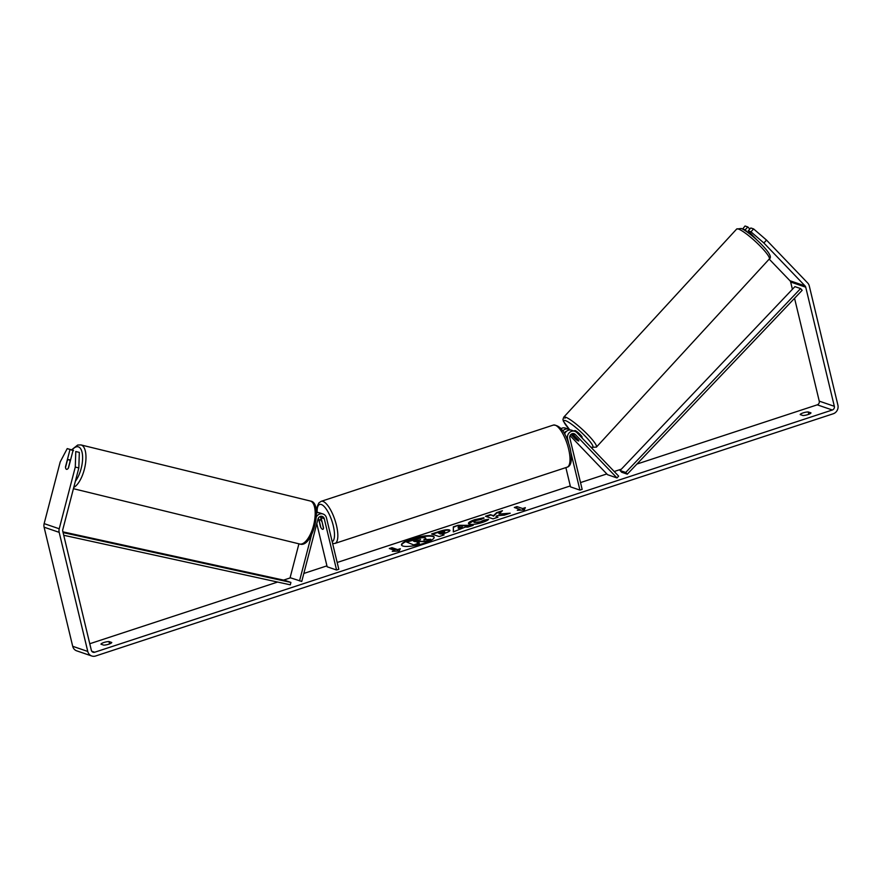 <?xml version="1.0" encoding="UTF-8"?>
<svg xmlns="http://www.w3.org/2000/svg" width="882" height="882" viewBox="0 0 882 882"><rect width="100%" height="100%" fill="white"/><g stroke="black" fill="none" stroke-linecap="round" stroke-linejoin="round"><path stroke-width="1.32" d="M570.996 434.352L575.505 439.06A4.972 0.849 -137.7 0 0 578.305 440.912A4.972 0.794 -137.4 0 0 578.757 440.934A4.972 0.794 -137.4 0 0 578.669 440.438L578.702 440.405M571.051 453.127L579.926 490.105L582.153 489.378L569.827 438.012A3.484 3.197 108.9 0 1 575.262 434.451L616.992 477.934L618.646 476.126L576.916 432.632A5.976 5.468 108.9 0 0 567.589 438.74L568.592 442.907M562.837 430.879A5.976 5.468 -71.1 0 1 568.669 429.203L565.461 428.112A5.976 5.468 108.9 0 0 561.095 428.586M568.669 429.203A5.976 5.468 -71.1 0 1 570.092 429.964M564.149 432.941A3.484 3.197 -71.1 0 1 566.299 431.463M565.869 467.592L570.5 486.875L579.926 490.105M574.888 431.331L571.679 430.24A5.976 5.468 108.9 0 0 564.667 433.856M616.992 477.934L607.566 474.703L570.059 435.62M578.768 440.912A4.972 0.849 -137.7 0 0 578.526 440.085L572.33 433.635M581.745 437.67L582.076 437.318A4.972 0.794 -137.4 0 0 579.628 433.999A4.972 0.794 -137.4 0 0 575.196 430.603A4.972 0.794 -137.4 0 0 574.744 430.581L574.248 431.122M574.171 435.554L574.083 435.653A4.972 0.794 -137.4 0 0 571.878 434.22A4.972 0.794 -137.4 0 0 571.426 434.198A4.972 0.794 -137.4 0 0 571.503 434.694L576.089 439.468A4.972 0.794 -137.4 0 0 578.305 440.912M574.083 435.653L578.669 440.438M434.187 537.381A16.791 3.826 -13.5 0 0 411.596 539.354A16.791 3.826 -13.5 0 0 401.608 545.208M411.486 538.88A16.791 3.826 -13.5 0 0 401.519 544.977A16.791 3.826 -13.5 0 0 424.198 543.235A16.791 3.826 -13.5 0 0 434.165 537.138A16.791 3.826 -13.5 0 0 411.486 538.88M89.777 643.739L277.61 582.054M283.541 580.102L290.498 577.82M303.838 573.443L326.935 565.858M337.178 562.484L570.279 485.938M580.521 482.575L606.827 473.943M614.214 471.517L621.358 469.169M636.903 464.064L817.25 404.838A2.988 2.734 108.9 0 0 819.246 401.134L794.55 298.281M78.829 467.945L75.279 467.074L75.775 451.518L79.325 452.389L78.829 467.945L62.776 529.652A2.988 2.734 108.9 0 0 62.754 531.185L91.342 650.288A2.988 2.734 108.9 0 0 94.705 652.228L832.332 409.998A2.988 2.734 108.9 0 0 834.328 406.293L805.729 287.19A2.988 2.734 108.9 0 0 805.034 285.889L763.867 242.991L750.957 231.823L748.19 230.875L750.836 227.975L753.603 228.923L766.502 240.08L763.867 242.991M498.925 514.041L502.442 510.7L496.577 512.629L493.49 515.694L490.425 514.647L485.475 516.279L493.016 518.859L497.966 517.238L496.015 516.565L496.974 515.683L504.272 515.165L510.215 513.214L498.925 514.041L508.341 513.831M465.266 527.072L453.315 531.901L453.326 526.83L458.067 525.275L473.171 525.374L467.901 527.105L465.266 527.072M111.771 642.504A4.972 1.136 166.5 0 1 108.817 644.18A4.972 1.136 166.5 0 1 103.734 645.139L100.956 644.191A4.972 1.136 166.5 0 1 103.911 642.504A4.972 1.136 166.5 0 1 108.993 641.556L111.771 642.504M810.988 412.875L808.221 411.927A4.972 1.136 -13.5 0 0 803.138 412.886A4.972 1.136 -13.5 0 0 800.183 414.573L802.962 415.521A4.972 1.136 -13.5 0 0 808.033 414.562A4.972 1.136 -13.5 0 0 810.988 412.875M525.33 507.657L524.25 509.983L517.293 510.292L519.972 509.41L514.316 507.481L516.995 506.599L522.651 508.539L525.33 507.657M394.949 550.467L392.27 551.349L399.237 551.041L400.307 548.714L397.628 549.596L391.983 547.656L389.304 548.538L394.949 550.467L394.067 551.272M432.356 534.227L439.368 531.923C444.153 530.391 447.505 529.884 449.445 530.402L449.346 529.928C450.801 530.655 449.147 531.813 444.385 533.389L441.937 534.183L444.087 534.922L439.137 536.554L431.596 533.974L439.258 531.46C444.032 529.917 447.395 529.409 449.324 529.928L449.941 530.391M469.246 524.14C467.273 523.169 469.114 521.692 474.748 519.696L483.898 517.756L481.385 519.388L476.6 520.369C474.042 521.284 473.292 521.979 474.329 522.453L480.624 521.747L483.744 520.115L488.584 519.278C488.143 520.126 486.081 521.185 482.377 522.453C476.589 524.239 472.212 524.801 469.268 524.14L468.43 523.478M474.351 522.464L480.745 522.221L483.744 520.115M808.221 411.927L808.783 414.297M108.993 641.556L109.566 643.915M75.279 467.074L59.226 528.781A6.968 6.383 108.9 0 0 59.182 532.353L87.77 651.456A6.968 6.383 108.9 0 0 91.772 655.999A6.968 6.383 108.9 0 0 95.609 655.999L833.236 413.768A6.968 6.383 108.9 0 0 837.9 405.125L809.301 286.022A6.968 6.383 108.9 0 0 807.68 282.99L766.502 240.08M73.471 450.68L67.23 448.596L60.208 461.914L44.144 523.621A6.968 6.383 108.9 0 0 44.1 527.193L72.699 646.297A6.968 6.383 108.9 0 0 76.69 650.839L91.772 655.999M792.4 289.296L790.658 282.031A2.988 2.734 108.9 0 0 789.952 280.73L769.192 259.099M747.396 232.164L745.18 229.849L747.815 226.95L745.047 226.001L742.567 229.111M747.815 226.95L749.854 229.066M745.18 229.849L742.412 228.901M750.957 231.823L753.603 228.923M748.19 230.875L757.418 240.488M79.325 452.389L75.775 451.518M65.907 468.783A4.972 1.985 -76.2 0 0 66.492 469.312A4.972 1.985 -76.2 0 0 66.558 469.334A4.972 1.985 -76.2 0 0 68.498 467.901L73.008 450.57M73.537 450.404L67.23 448.596M69.998 449.544L65.489 466.876A4.972 1.985 -76.2 0 0 65.522 467.427M425.102 541.625L430.714 539.277L425.102 541.625L419.093 541.559L416.921 542.276L419.325 543.521L414.364 545.153L406.69 542.099L421.805 537.678L425.179 537.777L425.841 538.67L424.959 539.696M419.215 542.033L417.682 542.529M414.364 545.153L406.69 542.099M419.215 543.058L414.253 544.679M424.992 541.151L419.093 541.559M425.179 537.777C426.215 538.207 425.752 538.869 423.812 539.773L430.714 539.277M519.09 510.215L519.972 509.41M522.651 508.539L516.995 506.599M517.117 507.073L515.077 507.734M522.761 509.002L525.055 508.252M390.053 548.791L391.983 547.656M400.031 549.31L397.628 549.596M397.749 550.059L392.093 548.13M453.436 531.857L453.326 526.83M453.436 527.304L458.067 525.275M458.177 525.749L471.771 525.837M458.254 528.296L462.344 527.458L458.122 526.907L458.254 528.296L462.234 526.984M443.448 535.142L441.937 534.183M438.31 532.948L440.294 533.632L444.495 531.592L438.31 532.948L440.416 534.095L444.616 532.067M444.815 532.221L444.473 531.581M497.327 517.447L496.015 516.565M501.626 511.483L496.687 513.103L493.6 516.168L490.425 514.647M490.535 515.121L486.236 516.532M468.54 523.71L474.858 520.171L484.009 518.219M483.854 520.578L488 519.862M420.405 539.806L413.471 541.085L415.279 541.713L420.516 539.597M420.405 539.916L414.231 541.35M316.462 516.775A5.976 5.468 -71.1 0 1 326.483 517.921L338.809 569.287L336.582 570.015L324.245 518.66A3.484 3.197 -71.1 0 0 318.027 518.925L301.743 581.458L290.101 577.688L298.921 543.83M299.527 580.918L311.445 535.131M318.259 512.663A5.976 5.468 108.9 0 0 316.44 511.792L316.836 511.902M316.792 523.643L327.156 566.795L336.582 570.015M320.475 516.345A3.484 3.197 -71.1 0 1 321.048 517.558L323.54 527.932A4.972 1.643 71.8 0 1 322.9 529.31A4.972 1.643 71.8 0 1 320.519 526.896L318.391 518.021M321.136 519.421L320.398 516.367M316.517 512.949A5.976 5.468 -71.1 0 1 319.857 512.938L323.055 514.03M321.864 521.67A4.972 1.643 -108.2 0 0 319.791 519.851A4.972 1.643 -108.2 0 0 319.218 520.766L320.839 527.502A4.972 1.643 -108.2 0 0 322.9 529.31A4.972 1.643 -108.2 0 0 323.474 528.406L322.018 521.615M68.267 468.254L70.02 461.529A4.972 2.04 -76.3 0 0 69.017 459.687A4.972 2.04 -76.3 0 0 68.95 459.665A4.972 2.04 -76.3 0 0 67.297 460.602L65.511 467.482A4.972 2.04 -76.3 0 0 66.514 469.312A4.972 2.04 -76.3 0 0 66.569 469.334M63.736 535.275L290.321 584.832L290.895 582.418L285.239 580.477L62.92 531.857M63.096 532.596L290.895 582.418M627.289 474.174L621.634 472.234L620.068 470.525L625.724 472.454L627.289 474.174L802.157 290.288L800.58 288.568L625.724 472.454M800.58 288.568L794.925 286.639L620.068 470.525M567.589 438.74L566.928 438.519M575.262 434.451L572.683 433.569M736.657 229.044A22.149 3.528 42.6 0 1 738.675 229.133A22.149 3.528 42.6 0 1 758.355 244.27A22.149 3.528 42.6 0 1 769.269 259.021L596.386 447.13A22.149 3.528 -137.4 0 0 585.472 432.378A22.149 3.528 -137.4 0 0 565.781 417.241A22.149 3.528 -137.4 0 0 563.774 417.153L736.657 229.044L741.156 228.482C743.824 228.978 755.257 237.644 762.654 245.681C769.699 253.068 771.904 257.511 769.269 259.021M569.717 429.71A19.658 3.131 42.6 0 1 565.726 420.725A19.658 3.131 42.6 0 1 585.692 436.678A19.658 3.131 42.6 0 1 591.105 447.174A19.658 3.131 42.6 0 1 590.708 447.009M94.705 652.228L91.761 651.225M832.332 409.998L817.25 404.838M805.034 285.889L789.952 280.73M805.729 287.19L790.658 282.031M834.328 406.293L819.246 401.134M59.226 528.781L44.144 523.621M59.182 532.353L44.1 527.193M87.77 651.456L72.699 646.297M324.245 518.66L321.048 517.558M321.136 501.34A22.149 7.288 71.8 0 1 336.439 525.253A22.149 7.288 71.8 0 1 334.951 543.422L567.137 467.184A22.149 7.288 -108.2 0 0 568.614 449.004A22.149 7.288 -108.2 0 0 553.312 425.091L321.136 501.34L318.876 502.916L317.288 506.389L316.903 511.924M332.194 541.702A19.658 6.472 -108.2 0 0 333.264 525.672A19.658 6.472 -108.2 0 0 323.308 505.706A19.658 6.472 -108.2 0 0 317.134 512.023M299.351 543.918A22.149 9.096 -76.3 0 0 299.671 544.007A22.149 9.096 -76.3 0 0 313.661 525.044A22.149 9.096 -76.3 0 0 310.497 501.075A22.149 9.096 -76.3 0 0 310.188 500.987L80.957 444.925A22.149 9.096 103.7 0 1 81.276 445.024A22.149 9.096 103.7 0 1 85.245 465.233A22.149 9.096 103.7 0 1 73.768 487.404M75.367 481.252A19.658 8.07 -76.3 0 0 82.467 461.088A19.658 8.07 -76.3 0 0 78.443 446.887A19.658 8.07 -76.3 0 0 72.126 449.93M563.774 417.153L562.959 419.457L563.366 421.177L569.596 429.633M590.995 447.317L596.386 447.13M564.943 418.233L565.836 417.263M553.312 425.091C560.279 425.003 565.869 432.676 570.092 448.1C573.179 462.366 569.926 466.567 567.137 467.184M321.467 519.311L319.791 519.851M332.646 543.588L334.951 543.422M310.188 500.987L310.673 501.119C323.341 502.652 312.912 548.88 299.671 544.007L73.438 488.694M70.538 460.062L68.95 459.665M80.957 444.925L77.693 445.046L71.696 449.776"/></g></svg>
